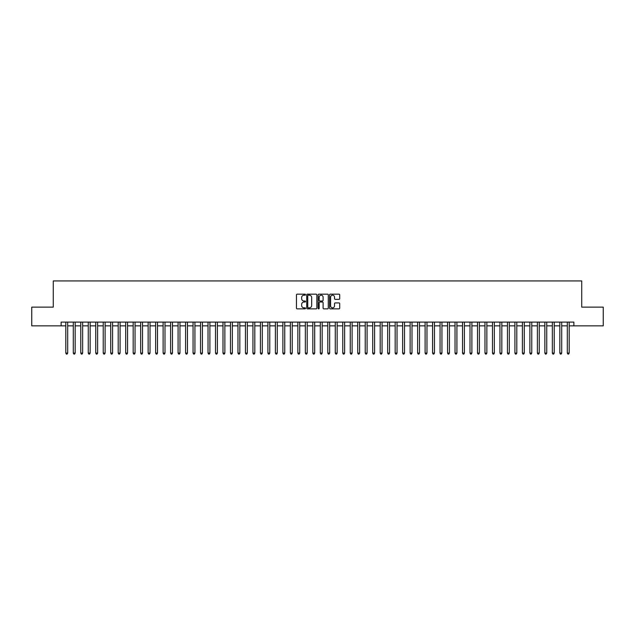 <?xml version="1.0" encoding="UTF-8"?>
<svg xmlns="http://www.w3.org/2000/svg" width="635" height="635" viewBox="0 0 635 635"><rect width="100%" height="100%" fill="white"/><g stroke="black" fill="none" stroke-linecap="round" stroke-linejoin="round"><path stroke-width="0.95" d="M305.522 294.688A0.516 0.516 0 0 0 305.006 294.172L297.204 294.172A0.738 0.738 0 0 0 296.466 294.91L296.466 308.134A0.738 0.738 0 0 0 297.204 308.864L305.006 308.864A0.516 0.516 0 0 0 305.522 308.348A0.516 0.516 0 0 0 305.006 307.84L303.998 307.84A2.349 2.349 0 0 1 301.649 305.483L301.649 304.387A2.349 2.349 0 0 1 303.998 302.03L305.006 302.03A0.516 0.516 0 0 0 305.522 301.522A0.516 0.516 0 0 0 305.006 301.006L303.998 301.006A2.349 2.349 0 0 1 301.649 298.656L301.649 297.553A2.349 2.349 0 0 1 303.998 295.204L305.006 295.204A0.516 0.516 0 0 0 305.522 294.688M338.971 299.355A0.738 0.738 0 0 0 339.709 298.617L339.709 294.91A0.738 0.738 0 0 0 338.971 294.172L330.303 294.172A0.738 0.738 0 0 0 329.565 294.91L329.565 308.134A0.738 0.738 0 0 0 330.303 308.864L338.971 308.864A0.738 0.738 0 0 0 339.709 308.134L339.709 303.649A0.738 0.738 0 0 0 338.971 302.919L335.264 302.919A0.738 0.738 0 0 0 334.526 303.649L334.526 305.872A1.968 1.968 0 0 1 332.565 307.84A1.968 1.968 0 0 1 330.597 305.872L330.597 297.164A1.968 1.968 0 0 1 332.565 295.204A1.968 1.968 0 0 1 334.526 297.164L334.526 298.617A0.738 0.738 0 0 0 335.264 299.355L338.971 299.355M61.127 325.842L31.75 325.842L31.75 307.134L53.269 307.134L53.269 280.932L581.731 280.932L581.731 307.134L603.25 307.134L603.25 325.842L573.873 325.842L573.873 322.104L61.127 322.104L61.127 325.842L65.81 325.842M316.857 294.91A0.738 0.738 0 0 0 316.119 294.172L307.451 294.172A0.738 0.738 0 0 0 306.721 294.91L306.721 308.134A0.738 0.738 0 0 0 307.451 308.864L316.119 308.864A0.738 0.738 0 0 0 316.857 308.134L316.857 294.91M318.881 294.172L327.549 294.172A0.738 0.738 0 0 1 328.279 294.91L328.279 308.134A0.738 0.738 0 0 1 327.549 308.864L323.834 308.864A0.738 0.738 0 0 1 323.104 308.134L323.104 302.768A0.738 0.738 0 0 0 322.366 302.03L319.905 302.03A0.738 0.738 0 0 0 319.175 302.768L319.175 308.348A0.516 0.516 0 0 1 318.659 308.864A0.516 0.516 0 0 1 318.143 308.348L318.143 294.91A0.738 0.738 0 0 1 318.881 294.172M67.683 325.842L73.295 325.842M75.168 325.842L80.78 325.842M82.653 325.842L88.265 325.842M90.138 325.842L95.75 325.842M97.623 325.842L103.235 325.842M105.108 325.842L110.72 325.842M112.593 325.842L118.205 325.842M120.078 325.842L125.69 325.842M127.564 325.842L133.175 325.842M135.049 325.842L140.66 325.842M142.534 325.842L148.145 325.842M150.019 325.842L155.631 325.842M157.504 325.842L163.116 325.842M164.989 325.842L170.601 325.842M172.474 325.842L178.086 325.842M179.959 325.842L185.571 325.842M187.444 325.842L193.056 325.842M194.929 325.842L200.541 325.842M202.414 325.842L208.026 325.842M209.899 325.842L215.511 325.842M217.384 325.842L222.996 325.842M224.869 325.842L230.481 325.842M232.354 325.842L237.966 325.842M239.84 325.842L245.451 325.842M247.325 325.842L252.936 325.842M254.81 325.842L260.421 325.842M262.295 325.842L267.906 325.842M269.78 325.842L275.392 325.842M277.265 325.842L282.885 325.842M284.75 325.842L290.37 325.842M292.235 325.842L297.855 325.842M299.72 325.842L305.34 325.842M307.205 325.842L312.825 325.842M314.69 325.842L320.31 325.842M322.175 325.842L327.795 325.842M329.66 325.842L335.28 325.842M337.145 325.842L342.765 325.842M344.63 325.842L350.25 325.842M352.115 325.842L357.735 325.842M359.608 325.842L365.22 325.842M367.094 325.842L372.705 325.842M374.579 325.842L380.19 325.842M382.064 325.842L387.675 325.842M389.549 325.842L395.16 325.842M397.034 325.842L402.646 325.842M404.519 325.842L410.131 325.842M412.004 325.842L417.616 325.842M419.489 325.842L425.101 325.842M426.974 325.842L432.586 325.842M434.459 325.842L440.071 325.842M441.944 325.842L447.556 325.842M449.429 325.842L455.041 325.842M456.914 325.842L462.526 325.842M464.399 325.842L470.011 325.842M471.884 325.842L477.496 325.842M479.369 325.842L484.981 325.842M486.854 325.842L492.466 325.842M494.34 325.842L499.951 325.842M501.825 325.842L507.436 325.842M509.31 325.842L514.922 325.842M516.795 325.842L522.407 325.842M524.28 325.842L529.892 325.842M531.765 325.842L537.377 325.842M539.25 325.842L544.862 325.842M546.735 325.842L552.347 325.842M554.22 325.842L559.832 325.842M561.705 325.842L567.317 325.842M569.19 325.842L573.873 325.842M308.261 295.204A0.516 0.516 0 0 0 307.745 295.712L307.745 307.324A0.516 0.516 0 0 0 308.261 307.84L309.324 307.84A2.349 2.349 0 0 0 311.674 305.483L311.674 297.553A2.349 2.349 0 0 0 309.324 295.204L308.261 295.204M323.104 297.204A1.968 1.968 0 0 0 321.135 295.235A1.968 1.968 0 0 0 319.175 297.204L319.175 300.268A0.738 0.738 0 0 0 319.905 301.006L322.366 301.006A0.738 0.738 0 0 0 323.104 300.268L323.104 297.204M67.683 322.104L67.683 353.092L65.81 353.092L65.81 322.104M67.683 353.092L67.12 354.068L66.365 354.068L65.81 353.092M75.168 322.104L75.168 353.092L73.295 353.092L73.295 322.104M75.168 353.092L74.605 354.068L73.858 354.068L73.295 353.092M82.653 322.104L82.653 353.092L80.78 353.092L80.78 322.104M82.653 353.092L82.09 354.068L81.343 354.068L80.78 353.092M90.138 322.104L90.138 353.092L88.265 353.092L88.265 322.104M90.138 353.092L89.575 354.068L88.829 354.068L88.265 353.092M97.623 322.104L97.623 353.092L95.75 353.092L95.75 322.104M97.623 353.092L97.06 354.068L96.314 354.068L95.75 353.092M105.108 322.104L105.108 353.092L103.235 353.092L103.235 322.104M105.108 353.092L104.545 354.068L103.799 354.068L103.235 353.092M112.593 322.104L112.593 353.092L110.72 353.092L110.72 322.104M112.593 353.092L112.03 354.068L111.284 354.068L110.72 353.092M120.078 322.104L120.078 353.092L118.205 353.092L118.205 322.104M120.078 353.092L119.515 354.068L118.769 354.068L118.205 353.092M127.564 322.104L127.564 353.092L125.69 353.092L125.69 322.104M127.564 353.092L127 354.068L126.254 354.068L125.69 353.092M135.049 322.104L135.049 353.092L133.175 353.092L133.175 322.104M135.049 353.092L134.485 354.068L133.739 354.068L133.175 353.092M142.534 322.104L142.534 353.092L140.66 353.092L140.66 322.104M142.534 353.092L141.97 354.068L141.224 354.068L140.66 353.092M150.019 322.104L150.019 353.092L148.145 353.092L148.145 322.104M150.019 353.092L149.455 354.068L148.709 354.068L148.145 353.092M157.504 322.104L157.504 353.092L155.631 353.092L155.631 322.104M157.504 353.092L156.94 354.068L156.194 354.068L155.631 353.092M164.989 322.104L164.989 353.092L163.116 353.092L163.116 322.104M164.989 353.092L164.425 354.068L163.679 354.068L163.116 353.092M172.474 322.104L172.474 353.092L170.601 353.092L170.601 322.104M172.474 353.092L171.91 354.068L171.164 354.068L170.601 353.092M179.959 322.104L179.959 353.092L178.086 353.092L178.086 322.104M179.959 353.092L179.395 354.068L178.649 354.068L178.086 353.092M187.444 322.104L187.444 353.092L185.571 353.092L185.571 322.104M187.444 353.092L186.88 354.068L186.134 354.068L185.571 353.092M194.929 322.104L194.929 353.092L193.056 353.092L193.056 322.104M194.929 353.092L194.366 354.068L193.619 354.068L193.056 353.092M202.414 322.104L202.414 353.092L200.541 353.092L200.541 322.104M202.414 353.092L201.851 354.068L201.105 354.068L200.541 353.092M209.899 322.104L209.899 353.092L208.026 353.092L208.026 322.104M209.899 353.092L209.336 354.068L208.59 354.068L208.026 353.092M217.384 322.104L217.384 353.092L215.511 353.092L215.511 322.104M217.384 353.092L216.821 354.068L216.075 354.068L215.511 353.092M224.869 322.104L224.869 353.092L222.996 353.092L222.996 322.104M224.869 353.092L224.306 354.068L223.56 354.068L222.996 353.092M232.354 322.104L232.354 353.092L230.481 353.092L230.481 322.104M232.354 353.092L231.791 354.068L231.045 354.068L230.481 353.092M239.84 322.104L239.84 353.092L237.966 353.092L237.966 322.104M239.84 353.092L239.276 354.068L238.53 354.068L237.966 353.092M247.325 322.104L247.325 353.092L245.451 353.092L245.451 322.104M247.325 353.092L246.761 354.068L246.015 354.068L245.451 353.092M254.81 322.104L254.81 353.092L252.936 353.092L252.936 322.104M254.81 353.092L254.246 354.068L253.5 354.068L252.936 353.092M262.295 322.104L262.295 353.092L260.421 353.092L260.421 322.104M262.295 353.092L261.731 354.068L260.985 354.068L260.421 353.092M269.78 322.104L269.78 353.092L267.906 353.092L267.906 322.104M269.78 353.092L269.216 354.068L268.47 354.068L267.906 353.092M277.265 322.104L277.265 353.092L275.392 353.092L275.392 322.104M277.265 353.092L276.709 354.068L275.955 354.068L275.392 353.092M284.75 322.104L284.75 353.092L282.885 353.092L282.885 322.104M284.75 353.092L284.194 354.068L283.44 354.068L282.885 353.092M292.235 322.104L292.235 353.092L290.37 353.092L290.37 322.104M292.235 353.092L291.679 354.068L290.925 354.068L290.37 353.092M299.72 322.104L299.72 353.092L297.855 353.092L297.855 322.104M299.72 353.092L299.164 354.068L298.41 354.068L297.855 353.092M307.205 322.104L307.205 353.092L305.34 353.092L305.34 322.104M307.205 353.092L306.649 354.068L305.895 354.068L305.34 353.092M314.69 322.104L314.69 353.092L312.825 353.092L312.825 322.104M314.69 353.092L314.135 354.068L313.38 354.068L312.825 353.092M322.175 322.104L322.175 353.092L320.31 353.092L320.31 322.104M322.175 353.092L321.62 354.068L320.865 354.068L320.31 353.092M329.66 322.104L329.66 353.092L327.795 353.092L327.795 322.104M329.66 353.092L329.105 354.068L328.351 354.068L327.795 353.092M337.145 322.104L337.145 353.092L335.28 353.092L335.28 322.104M337.145 353.092L336.59 354.068L335.836 354.068L335.28 353.092M344.63 322.104L344.63 353.092L342.765 353.092L342.765 322.104M344.63 353.092L344.075 354.068L343.321 354.068L342.765 353.092M352.115 322.104L352.115 353.092L350.25 353.092L350.25 322.104M352.115 353.092L351.56 354.068L350.806 354.068L350.25 353.092M359.608 322.104L359.608 353.092L357.735 353.092L357.735 322.104M359.608 353.092L359.045 354.068L358.291 354.068L357.735 353.092M367.094 322.104L367.094 353.092L365.22 353.092L365.22 322.104M367.094 353.092L366.53 354.068L365.784 354.068L365.22 353.092M374.579 322.104L374.579 353.092L372.705 353.092L372.705 322.104M374.579 353.092L374.015 354.068L373.269 354.068L372.705 353.092M382.064 322.104L382.064 353.092L380.19 353.092L380.19 322.104M382.064 353.092L381.5 354.068L380.754 354.068L380.19 353.092M389.549 322.104L389.549 353.092L387.675 353.092L387.675 322.104M389.549 353.092L388.985 354.068L388.239 354.068L387.675 353.092M397.034 322.104L397.034 353.092L395.16 353.092L395.16 322.104M397.034 353.092L396.47 354.068L395.724 354.068L395.16 353.092M404.519 322.104L404.519 353.092L402.646 353.092L402.646 322.104M404.519 353.092L403.955 354.068L403.209 354.068L402.646 353.092M412.004 322.104L412.004 353.092L410.131 353.092L410.131 322.104M412.004 353.092L411.44 354.068L410.694 354.068L410.131 353.092M419.489 322.104L419.489 353.092L417.616 353.092L417.616 322.104M419.489 353.092L418.925 354.068L418.179 354.068L417.616 353.092M426.974 322.104L426.974 353.092L425.101 353.092L425.101 322.104M426.974 353.092L426.41 354.068L425.664 354.068L425.101 353.092M434.459 322.104L434.459 353.092L432.586 353.092L432.586 322.104M434.459 353.092L433.895 354.068L433.149 354.068L432.586 353.092M441.944 322.104L441.944 353.092L440.071 353.092L440.071 322.104M441.944 353.092L441.381 354.068L440.634 354.068L440.071 353.092M449.429 322.104L449.429 353.092L447.556 353.092L447.556 322.104M449.429 353.092L448.866 354.068L448.119 354.068L447.556 353.092M456.914 322.104L456.914 353.092L455.041 353.092L455.041 322.104M456.914 353.092L456.351 354.068L455.605 354.068L455.041 353.092M464.399 322.104L464.399 353.092L462.526 353.092L462.526 322.104M464.399 353.092L463.836 354.068L463.09 354.068L462.526 353.092M471.884 322.104L471.884 353.092L470.011 353.092L470.011 322.104M471.884 353.092L471.321 354.068L470.575 354.068L470.011 353.092M479.369 322.104L479.369 353.092L477.496 353.092L477.496 322.104M479.369 353.092L478.806 354.068L478.06 354.068L477.496 353.092M486.854 322.104L486.854 353.092L484.981 353.092L484.981 322.104M486.854 353.092L486.291 354.068L485.545 354.068L484.981 353.092M494.34 322.104L494.34 353.092L492.466 353.092L492.466 322.104M494.34 353.092L493.776 354.068L493.03 354.068L492.466 353.092M501.825 322.104L501.825 353.092L499.951 353.092L499.951 322.104M501.825 353.092L501.261 354.068L500.515 354.068L499.951 353.092M509.31 322.104L509.31 353.092L507.436 353.092L507.436 322.104M509.31 353.092L508.746 354.068L508 354.068L507.436 353.092M516.795 322.104L516.795 353.092L514.922 353.092L514.922 322.104M516.795 353.092L516.231 354.068L515.485 354.068L514.922 353.092M524.28 322.104L524.28 353.092L522.407 353.092L522.407 322.104M524.28 353.092L523.716 354.068L522.97 354.068L522.407 353.092M531.765 322.104L531.765 353.092L529.892 353.092L529.892 322.104M531.765 353.092L531.201 354.068L530.455 354.068L529.892 353.092M539.25 322.104L539.25 353.092L537.377 353.092L537.377 322.104M539.25 353.092L538.686 354.068L537.94 354.068L537.377 353.092M546.735 322.104L546.735 353.092L544.862 353.092L544.862 322.104M546.735 353.092L546.171 354.068L545.425 354.068L544.862 353.092M554.22 322.104L554.22 353.092L552.347 353.092L552.347 322.104M554.22 353.092L553.656 354.068L552.91 354.068L552.347 353.092M561.705 322.104L561.705 353.092L559.832 353.092L559.832 322.104M561.705 353.092L561.142 354.068L560.395 354.068L559.832 353.092M569.19 322.104L569.19 353.092L567.317 353.092L567.317 322.104M569.19 353.092L568.635 354.068L567.88 354.068L567.317 353.092"/></g></svg>
